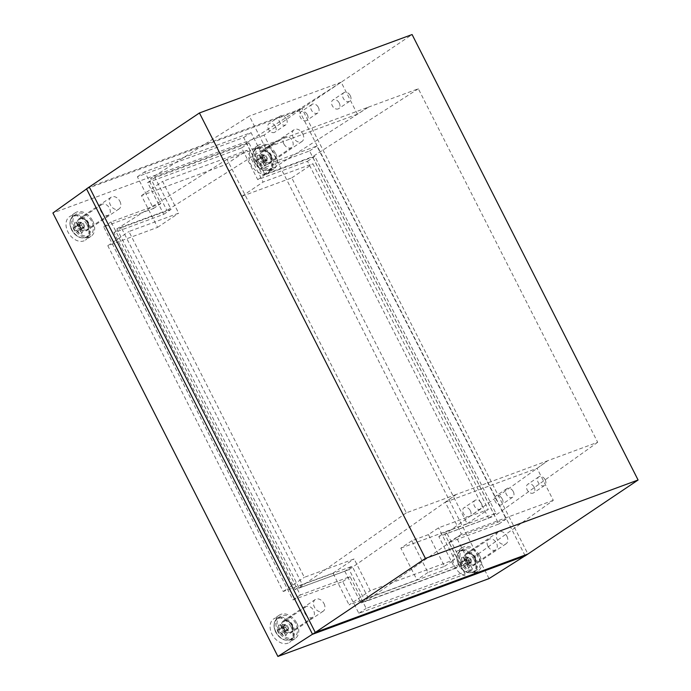 <?xml version="1.0" encoding="UTF-8"?>
<svg xmlns="http://www.w3.org/2000/svg" width="691" height="691" viewBox="0 0 691 691"><rect width="100%" height="100%" fill="white"/><g stroke="black" fill="none" stroke-linecap="round" stroke-linejoin="round"><path stroke-width="0.52" stroke-dasharray="3.46 2.59" d="M502.288 499.014A5.191 3.688 -123.9 0 1 501.675 504.611A5.191 3.688 -123.9 0 1 495.266 501.597A5.191 3.688 -123.9 0 1 495.888 496A5.191 3.688 -123.9 0 1 502.288 499.014M513.301 491.612A5.191 3.688 -123.9 0 1 512.687 497.209A5.191 3.688 -123.9 0 1 506.287 494.195A5.191 3.688 -123.9 0 1 506.9 488.597A5.191 3.688 -123.9 0 1 513.301 491.612M534.186 487.25A5.191 3.688 -123.9 0 1 533.573 492.847A5.191 3.688 -123.9 0 1 527.173 489.841A5.191 3.688 -123.9 0 1 527.786 484.236A5.191 3.688 -123.9 0 1 534.186 487.25M545.199 479.848A5.191 3.688 -123.9 0 1 544.586 485.445A5.191 3.688 -123.9 0 1 538.185 482.439A5.191 3.688 -123.9 0 1 538.799 476.833A5.191 3.688 -123.9 0 1 545.199 479.848M470.39 510.779A5.191 3.688 -123.9 0 1 469.776 516.376A5.191 3.688 -123.9 0 1 463.367 513.361A5.191 3.688 -123.9 0 1 463.989 507.764A5.191 3.688 -123.9 0 1 470.39 510.779M481.402 503.376A5.191 3.688 -123.9 0 1 480.789 508.973A5.191 3.688 -123.9 0 1 474.389 505.959A5.191 3.688 -123.9 0 1 475.002 500.362A5.191 3.688 -123.9 0 1 481.402 503.376M275.467 126.574A5.191 3.688 -123.9 0 1 274.854 132.171A5.191 3.688 -123.9 0 1 268.454 129.157A5.191 3.688 -123.9 0 1 269.067 123.559A5.191 3.688 -123.9 0 1 275.467 126.574M286.489 119.172A5.191 3.688 -123.9 0 1 285.867 124.769A5.191 3.688 -123.9 0 1 279.466 121.754A5.191 3.688 -123.9 0 1 280.08 116.157A5.191 3.688 -123.9 0 1 286.489 119.172M339.272 103.045A5.191 3.688 -123.9 0 1 338.65 108.642A5.191 3.688 -123.9 0 1 332.25 105.637A5.191 3.688 -123.9 0 1 332.863 100.031A5.191 3.688 -123.9 0 1 339.272 103.045M350.285 95.643A5.191 3.688 -123.9 0 1 349.672 101.249A5.191 3.688 -123.9 0 1 343.263 98.234A5.191 3.688 -123.9 0 1 343.885 92.629A5.191 3.688 -123.9 0 1 350.285 95.643M307.365 114.81A5.191 3.688 -123.9 0 1 306.752 120.407A5.191 3.688 -123.9 0 1 300.352 117.401A5.191 3.688 -123.9 0 1 300.965 111.795A5.191 3.688 -123.9 0 1 307.365 114.81M318.387 107.407A5.191 3.688 -123.9 0 1 317.765 113.004A5.191 3.688 -123.9 0 1 311.365 109.999A5.191 3.688 -123.9 0 1 311.978 104.393A5.191 3.688 -123.9 0 1 318.387 107.407M246.359 143.115L341.173 82.212L357.402 114.188L368.338 107.165L276.944 140.86L265.56 148.055L249.339 116.071L150.664 178.408L246.359 143.115L262.597 175.134L312.574 156.71L494.782 515.857L444.805 534.281L461.052 566.3L365.349 601.585L349.11 569.574L299.134 587.998L116.926 228.851L166.902 210.427L150.664 178.408M368.338 107.165L418.331 88.768L597.68 442.283L547.704 460.707L537.08 468.351L553.301 500.336L461.052 566.3M553.301 500.336L461.467 534.203L445.237 502.219L456.328 494.445L547.721 460.742L444.805 534.281M456.328 494.445L406.334 512.834L226.994 159.327L276.961 140.895L166.902 210.427M368.355 107.2L262.597 175.134M461.467 534.203L365.349 601.585M456.31 494.411L349.11 569.574M86.53 188.833L299.194 110.422L412.095 34.55M299.194 110.422L525.186 555.875M597.68 442.283L494.782 515.857M406.334 512.834L299.134 587.998M226.994 159.327L116.926 228.851M341.173 82.212L249.339 116.071M418.331 88.768L312.574 156.71M445.237 502.219L537.08 468.351M357.402 114.188L265.56 148.055M87.049 224.834A14.148 10.054 -123.9 0 1 85.373 240.105A14.148 10.054 -123.9 0 1 67.908 231.891A14.148 10.054 -123.9 0 1 69.584 216.62A14.148 10.054 -123.9 0 1 87.049 224.834M92.741 221.008A14.148 10.054 -123.9 0 1 91.065 236.279A14.148 10.054 -123.9 0 1 73.6 228.065A14.148 10.054 -123.9 0 1 75.276 212.793A14.148 10.054 -123.9 0 1 92.741 221.008M87.956 222.77A7.074 5.027 -123.9 0 1 87.118 230.405A7.074 5.027 -123.9 0 1 78.385 226.303A7.074 5.027 -123.9 0 1 79.223 218.667A7.074 5.027 -123.9 0 1 87.956 222.77M119.897 201.306A7.074 5.027 -123.9 0 1 119.059 208.941A7.074 5.027 -123.9 0 1 110.327 204.838A7.074 5.027 -123.9 0 1 111.165 197.203A7.074 5.027 -123.9 0 1 119.897 201.306M291.144 627.134A14.148 10.054 -123.9 0 1 289.469 642.405A14.148 10.054 -123.9 0 1 272.012 634.191A14.148 10.054 -123.9 0 1 273.688 618.92A14.148 10.054 -123.9 0 1 291.144 627.134M296.836 623.308A14.148 10.054 -123.9 0 1 295.161 638.579A14.148 10.054 -123.9 0 1 277.696 630.365A14.148 10.054 -123.9 0 1 279.38 615.094A14.148 10.054 -123.9 0 1 296.836 623.308M292.051 625.07A7.074 5.027 -123.9 0 1 291.213 632.706A7.074 5.027 -123.9 0 1 282.481 628.603A7.074 5.027 -123.9 0 1 283.327 620.967A7.074 5.027 -123.9 0 1 292.051 625.07M324.001 603.606A7.074 5.027 -123.9 0 1 323.163 611.241A7.074 5.027 -123.9 0 1 314.431 607.139A7.074 5.027 -123.9 0 1 315.269 599.503A7.074 5.027 -123.9 0 1 324.001 603.606M474.035 559.693A14.148 10.054 -123.9 0 1 472.359 574.964A14.148 10.054 -123.9 0 1 454.894 566.75A14.148 10.054 -123.9 0 1 456.578 551.478A14.148 10.054 -123.9 0 1 474.035 559.693M479.727 555.866A14.148 10.054 -123.9 0 1 478.051 571.146A14.148 10.054 -123.9 0 1 460.586 562.923A14.148 10.054 -123.9 0 1 462.27 547.652A14.148 10.054 -123.9 0 1 479.727 555.866M474.942 557.637A7.074 5.027 -123.9 0 1 474.104 565.273A7.074 5.027 -123.9 0 1 465.371 561.161A7.074 5.027 -123.9 0 1 466.209 553.526A7.074 5.027 -123.9 0 1 474.942 557.637M506.892 536.173A7.074 5.027 -123.9 0 1 506.045 543.808A7.074 5.027 -123.9 0 1 497.321 539.697A7.074 5.027 -123.9 0 1 498.159 532.061A7.074 5.027 -123.9 0 1 506.892 536.173M269.939 157.393A14.148 10.054 -123.9 0 1 268.263 172.664A14.148 10.054 -123.9 0 1 250.798 164.449A14.148 10.054 -123.9 0 1 252.474 149.178A14.148 10.054 -123.9 0 1 269.939 157.393M275.631 153.566A14.148 10.054 -123.9 0 1 273.956 168.846A14.148 10.054 -123.9 0 1 256.491 160.623A14.148 10.054 -123.9 0 1 258.166 145.352A14.148 10.054 -123.9 0 1 275.631 153.566M270.846 155.337A7.074 5.027 -123.9 0 1 270.008 162.972A7.074 5.027 -123.9 0 1 261.276 158.861A7.074 5.027 -123.9 0 1 262.114 151.225A7.074 5.027 -123.9 0 1 270.846 155.337M302.788 133.873A7.074 5.027 -123.9 0 1 301.95 141.508A7.074 5.027 -123.9 0 1 293.217 137.397A7.074 5.027 -123.9 0 1 294.055 129.761A7.074 5.027 -123.9 0 1 302.788 133.873M428.437 534.609L411.853 540.733L427.954 572.468L444.538 566.352L428.437 534.609L438.535 527.829L488.295 509.483L312.876 163.698L263.107 182.044L247.007 150.31L162.584 181.439L178.684 213.174L128.923 231.528L304.342 577.313L354.112 558.959L370.212 590.701L454.635 559.563L438.535 527.829M444.538 566.352L454.635 559.563M427.954 572.468L416.941 579.87L349.102 604.884L370.212 590.701M411.853 540.733L400.832 548.127L416.941 579.87M400.832 548.127L467.185 523.666L291.757 177.881L241.997 196.235L225.897 164.493L141.465 195.622L157.574 227.365L107.805 245.711L283.232 591.496L332.993 573.15L349.102 604.884M489.038 578.592L264.057 135.134L301.941 108.565L89.286 186.985L86.574 188.919M264.057 135.134L52.913 212.992M524.763 556.03L527.933 554.018L301.941 108.565M312.487 634.226L315.277 632.438M472.506 569.168L456.406 537.434L506.175 519.079L316.901 146.017L267.141 164.363L251.04 132.629L144.704 171.834L160.813 203.577L111.044 221.923L300.317 594.994L350.078 576.639L366.178 608.382L472.506 569.168L465.164 574.109L449.064 542.366L498.824 524.02L309.559 150.949L259.799 169.295L243.698 137.561L137.362 176.766L153.462 208.509L103.702 226.855L292.967 599.926L342.736 581.572L358.836 613.314L465.164 574.109M358.836 613.314L366.178 608.382M342.736 581.572L350.078 576.639M292.967 599.926L300.317 594.994M103.702 226.855L111.044 221.923M153.462 208.509L160.813 203.577M137.362 176.766L144.704 171.834M243.698 137.561L251.04 132.629M259.799 169.295L267.141 164.363M309.559 150.949L316.901 146.017M498.824 524.02L506.175 519.079M449.064 542.366L456.406 537.434M344.809 571.224L360.909 602.967L454.903 568.304L438.802 536.57L488.563 518.215L307.486 161.297L257.726 179.643L241.625 147.909L147.624 182.571L163.732 214.305L113.963 232.66L295.04 589.578L344.809 571.224L352.151 566.292L368.251 598.035L462.244 563.372L446.144 531.629L495.905 513.283L314.828 156.365L265.068 174.711L248.967 142.977L154.974 177.63L171.074 209.373L121.314 227.719L302.382 584.638L352.151 566.292M360.909 602.967L368.251 598.035M295.04 589.578L302.382 584.638M113.963 232.66L121.314 227.719M163.732 214.305L171.074 209.373M147.624 182.571L154.974 177.63M241.625 147.909L248.967 142.977M257.726 179.643L265.068 174.711M307.486 161.297L314.828 156.365M488.563 518.215L495.905 513.283M438.802 536.57L446.144 531.629M454.903 568.304L462.244 563.372M241.997 196.235L263.107 182.044M291.757 177.881L312.876 163.698M467.185 523.666L488.295 509.483M332.993 573.15L354.112 558.959M283.232 591.496L304.342 577.313M107.805 245.711L128.923 231.528M157.574 227.365L178.684 213.174M141.465 195.622L162.584 181.439M225.897 164.493L247.007 150.31M76.502 230.379A3.17 2.254 -123.9 0 0 77.755 231.088A20.376 14.122 69.8 0 0 79.793 233.878A20.203 8.577 133 0 0 80.873 233.523A20.203 8.577 133 0 0 81.987 233.074L84.259 227.805L83.827 226.959L79.949 230.276A3.17 2.254 -123.9 0 0 80.199 229.015A20.376 2.436 -26.9 0 0 83.041 227.831A20.203 6.124 65.3 0 1 81.581 224.964L82.488 223.513A2.678 1.9 -123.9 0 1 83.585 224.808A2.678 1.9 -123.9 0 1 83.948 226.38A2.678 1.9 -123.9 0 1 83.827 226.959A2.678 1.9 -123.9 0 1 81.642 227.762A2.678 1.9 -123.9 0 1 81.063 227.443A2.678 1.9 -123.9 0 1 79.966 226.138A2.678 1.9 -123.9 0 1 79.612 224.575L78.955 224.808L80.415 227.676L81.063 227.443L76.502 230.379A20.376 2.436 -26.9 0 1 74.593 230.941L80.415 227.676M74.36 216.076A12.118 8.612 -123.9 0 1 87.999 223.78A12.118 8.612 -123.9 0 1 85.243 237.531A12.118 8.612 -123.9 0 1 71.605 229.818A12.118 8.612 -123.9 0 1 74.36 216.076M74.663 227.676A12.576 8.94 -123.9 0 1 76.157 214.098A12.576 8.94 -123.9 0 1 91.678 221.396A12.576 8.94 -123.9 0 1 90.184 234.975A12.576 8.94 -123.9 0 1 74.663 227.676M100.946 211.299A6.288 4.474 -123.9 0 1 101.698 204.51A6.288 4.474 -123.9 0 1 109.454 208.164A6.288 4.474 -123.9 0 1 108.712 214.953A6.288 4.474 -123.9 0 1 100.946 211.299M79.949 230.276A20.376 14.122 -110.2 0 0 81.987 233.074M74.593 230.941A20.203 18.942 -97.9 0 1 73.142 228.073A20.376 2.436 153.1 0 0 75.051 227.512A3.17 2.254 -123.9 0 1 75.302 226.251A20.376 14.122 69.8 0 1 74.187 222.83A20.203 4.241 -8.3 0 1 75.241 222.424A20.203 4.241 -8.3 0 1 76.381 222.018A20.376 14.122 -110.2 0 0 77.496 225.447A3.17 2.254 -123.9 0 1 78.739 226.147A20.376 2.436 153.1 0 0 81.581 224.964M77.496 225.447L81.918 223.184L81.486 222.329L76.381 222.018M74.187 222.83L79.292 223.141L79.724 223.988L75.302 226.251M77.755 231.088L81.642 227.762L82.074 228.617L79.793 233.878M84.259 227.805L82.074 228.617M80.199 229.015L84.596 226.138L83.136 223.271M75.051 227.512L79.612 224.575A2.678 1.9 -123.9 0 1 79.724 223.988A2.678 1.9 -123.9 0 1 81.918 223.184A2.678 1.9 -123.9 0 1 82.488 223.513L78.739 226.147M79.292 223.141L81.486 222.329M73.142 228.073L78.955 224.808M83.041 227.831L84.596 226.138M280.606 632.68A3.17 2.254 -123.9 0 0 281.85 633.388A20.376 14.122 69.8 0 0 283.897 636.178A20.203 8.577 133 0 0 284.968 635.824A20.203 8.577 133 0 0 286.083 635.375L288.354 630.106L287.922 629.259L284.044 632.576A3.17 2.254 -123.9 0 0 284.295 631.315A20.376 2.436 -26.9 0 0 287.136 630.132A20.203 6.124 65.3 0 1 285.677 627.264L286.584 625.813A2.678 1.9 -123.9 0 1 287.681 627.108A2.678 1.9 -123.9 0 1 288.043 628.68A2.678 1.9 -123.9 0 1 287.922 629.259A2.678 1.9 -123.9 0 1 285.737 630.062A2.678 1.9 -123.9 0 1 285.158 629.743A2.678 1.9 -123.9 0 1 284.061 628.439A2.678 1.9 -123.9 0 1 283.707 626.875L283.06 627.108L284.511 629.976L285.158 629.743L280.606 632.68A20.376 2.436 -26.9 0 1 278.698 633.241L284.511 629.976M278.456 618.376A12.118 8.612 -123.9 0 1 292.094 626.081A12.118 8.612 -123.9 0 1 289.348 639.831A12.118 8.612 -123.9 0 1 275.709 632.118A12.118 8.612 -123.9 0 1 278.456 618.376M278.767 629.976A12.576 8.94 -123.9 0 1 280.252 616.398A12.576 8.94 -123.9 0 1 295.774 623.697A12.576 8.94 -123.9 0 1 294.288 637.275A12.576 8.94 -123.9 0 1 278.767 629.976M305.051 613.599A6.288 4.474 -123.9 0 1 305.793 606.81A6.288 4.474 -123.9 0 1 313.55 610.464A6.288 4.474 -123.9 0 1 312.807 617.253A6.288 4.474 -123.9 0 1 305.051 613.599M284.044 632.576A20.376 14.122 -110.2 0 0 286.083 635.375M278.698 633.241A20.203 18.942 -97.9 0 1 277.238 630.373A20.376 2.436 153.1 0 0 279.147 629.812A3.17 2.254 -123.9 0 1 279.406 628.551A20.376 14.122 69.8 0 1 278.292 625.13A20.203 4.241 -8.3 0 1 279.337 624.724A20.203 4.241 -8.3 0 1 280.477 624.318A20.376 14.122 -110.2 0 0 281.591 627.748A3.17 2.254 -123.9 0 1 282.844 628.447A20.376 2.436 153.1 0 0 285.677 627.264M281.591 627.748L286.014 625.485L285.582 624.629L280.477 624.318M278.292 625.13L283.388 625.441L283.82 626.288L279.406 628.551M281.85 633.388L285.737 630.062L286.169 630.918L283.897 636.178M288.354 630.106L286.169 630.918M284.295 631.315L288.691 628.439L287.24 625.571M279.147 629.812L283.707 626.875A2.678 1.9 -123.9 0 1 283.82 626.288A2.678 1.9 -123.9 0 1 286.014 625.485A2.678 1.9 -123.9 0 1 286.584 625.813L282.844 628.447M283.388 625.441L285.582 624.629M277.238 630.373L283.06 627.108M287.136 630.132L288.691 628.439M463.497 565.238A3.17 2.254 -123.9 0 0 464.741 565.946A20.376 14.122 69.8 0 0 466.788 568.745A20.203 8.577 133 0 0 467.859 568.391A20.203 8.577 133 0 0 468.973 567.933L471.245 562.673L470.813 561.818L466.935 565.134A3.17 2.254 -123.9 0 0 467.185 563.882A20.376 2.436 -26.9 0 0 470.027 562.69A20.203 6.124 65.3 0 1 468.567 559.822L469.474 558.371A2.678 1.9 -123.9 0 1 470.571 559.667A2.678 1.9 -123.9 0 1 470.934 561.239A2.678 1.9 -123.9 0 1 470.813 561.818A2.678 1.9 -123.9 0 1 468.628 562.629A2.678 1.9 -123.9 0 1 468.049 562.301A2.678 1.9 -123.9 0 1 466.952 561.006A2.678 1.9 -123.9 0 1 466.598 559.434L465.941 559.675L467.401 562.543L468.049 562.301L463.497 565.238A20.376 2.436 -26.9 0 1 461.588 565.799L467.401 562.543M461.346 550.934A12.118 8.612 -123.9 0 1 474.985 558.639A12.118 8.612 -123.9 0 1 472.229 572.39A12.118 8.612 -123.9 0 1 458.599 564.685A12.118 8.612 -123.9 0 1 461.346 550.934M461.648 562.534A12.576 8.94 -123.9 0 1 463.143 548.956A12.576 8.94 -123.9 0 1 478.664 556.264A12.576 8.94 -123.9 0 1 477.17 569.842A12.576 8.94 -123.9 0 1 461.648 562.534M487.932 546.166A6.288 4.474 -123.9 0 1 488.684 539.377A6.288 4.474 -123.9 0 1 496.44 543.022A6.288 4.474 -123.9 0 1 495.697 549.811A6.288 4.474 -123.9 0 1 487.932 546.166M466.935 565.134A20.376 14.122 -110.2 0 0 468.973 567.933M461.588 565.799A20.203 18.942 -97.9 0 1 460.128 562.932A20.376 2.436 153.1 0 0 462.037 562.37A3.17 2.254 -123.9 0 1 462.288 561.109A20.376 14.122 69.8 0 1 461.182 557.689A20.203 4.241 -8.3 0 1 462.227 557.283A20.203 4.241 -8.3 0 1 463.367 556.886A20.376 14.122 -110.2 0 0 464.482 560.306A3.17 2.254 -123.9 0 1 465.734 561.014A20.376 2.436 153.1 0 0 468.567 559.822M464.482 560.306L468.904 558.043L468.472 557.196L463.367 556.886M461.182 557.689L466.278 558L466.71 558.855L462.288 561.109M464.741 565.946L468.628 562.629L469.059 563.476L466.788 568.745M471.245 562.673L469.059 563.476M467.185 563.882L471.582 560.997L470.13 558.129M462.037 562.37L466.598 559.434A2.678 1.9 -123.9 0 1 466.71 558.855A2.678 1.9 -123.9 0 1 468.904 558.043A2.678 1.9 -123.9 0 1 469.474 558.371L465.734 561.014M466.278 558L468.472 557.196M460.128 562.932L465.941 559.675M470.027 562.69L471.582 560.997M259.393 162.938A3.17 2.254 -123.9 0 0 260.645 163.646A20.376 14.122 69.8 0 0 262.684 166.445A20.203 8.577 133 0 0 263.763 166.09A20.203 8.577 133 0 0 264.878 165.633L267.149 160.372L266.717 159.517L262.839 162.834A3.17 2.254 -123.9 0 0 263.09 161.582A20.376 2.436 -26.9 0 0 265.923 160.39A20.203 6.124 65.3 0 1 264.472 157.522L265.379 156.071A2.678 1.9 -123.9 0 1 266.476 157.367A2.678 1.9 -123.9 0 1 266.83 158.939A2.678 1.9 -123.9 0 1 266.717 159.517A2.678 1.9 -123.9 0 1 264.523 160.329A2.678 1.9 -123.9 0 1 263.953 160.001A2.678 1.9 -123.9 0 1 262.856 158.705A2.678 1.9 -123.9 0 1 262.494 157.133L261.846 157.375L263.306 160.243L263.953 160.001L259.393 162.938A20.376 2.436 -26.9 0 1 257.484 163.499L263.306 160.243M257.251 148.634A12.118 8.612 -123.9 0 1 270.889 156.339A12.118 8.612 -123.9 0 1 268.134 170.09A12.118 8.612 -123.9 0 1 254.495 162.385A12.118 8.612 -123.9 0 1 257.251 148.634M257.553 160.234A12.576 8.94 -123.9 0 1 259.047 146.656A12.576 8.94 -123.9 0 1 274.569 153.963A12.576 8.94 -123.9 0 1 273.075 167.542A12.576 8.94 -123.9 0 1 257.553 160.234M283.837 143.866A6.288 4.474 -123.9 0 1 284.58 137.077A6.288 4.474 -123.9 0 1 292.345 140.722A6.288 4.474 -123.9 0 1 291.602 147.511A6.288 4.474 -123.9 0 1 283.837 143.866M262.839 162.834A20.376 14.122 -110.2 0 0 264.878 165.633M257.484 163.499A20.203 18.942 -97.9 0 1 256.033 160.632A20.376 2.436 153.1 0 0 257.942 160.07A3.17 2.254 -123.9 0 1 258.192 158.809A20.376 14.122 69.8 0 1 257.078 155.389A20.203 4.241 -8.3 0 1 258.132 154.983A20.203 4.241 -8.3 0 1 259.272 154.585A20.376 14.122 -110.2 0 0 260.386 158.006A3.17 2.254 -123.9 0 1 261.63 158.714A20.376 2.436 153.1 0 0 264.472 157.522M260.386 158.006L264.8 155.743L264.368 154.896L259.272 154.585M257.078 155.389L262.183 155.7L262.615 156.555L258.192 158.809M260.645 163.646L264.523 160.329L264.955 161.176L262.684 166.445M267.149 160.372L264.955 161.176M263.09 161.582L267.486 158.697L266.026 155.829M257.942 160.07L262.494 157.133A2.678 1.9 -123.9 0 1 262.615 156.555A2.678 1.9 -123.9 0 1 264.8 155.743A2.678 1.9 -123.9 0 1 265.379 156.071L261.63 158.714M262.183 155.7L264.368 154.896M256.033 160.632L261.846 157.375M265.923 160.39L267.486 158.697M79.284 225.862A6.288 4.474 56.1 0 0 87.049 229.507A6.288 4.474 56.1 0 0 87.792 222.718A6.288 4.474 56.1 0 0 80.026 219.073A6.288 4.474 56.1 0 0 79.284 225.862M87.852 222.813A6.919 4.915 -123.9 0 1 86.28 230.664A6.919 4.915 -123.9 0 1 78.489 226.259A6.919 4.915 -123.9 0 1 80.061 218.408A6.919 4.915 -123.9 0 1 87.852 222.813M71.829 229.576A12.576 8.94 -123.9 0 1 73.324 215.998A12.576 8.94 -123.9 0 1 88.845 223.305A12.576 8.94 -123.9 0 1 87.351 236.883A12.576 8.94 -123.9 0 1 71.829 229.576M283.388 628.162A6.288 4.474 56.1 0 0 291.144 631.807A6.288 4.474 56.1 0 0 291.887 625.018A6.288 4.474 56.1 0 0 284.131 621.373A6.288 4.474 56.1 0 0 283.388 628.162M291.947 625.113A6.919 4.915 -123.9 0 1 290.375 632.965A6.919 4.915 -123.9 0 1 282.593 628.56A6.919 4.915 -123.9 0 1 284.165 620.708A6.919 4.915 -123.9 0 1 291.947 625.113M275.925 631.876A12.576 8.94 -123.9 0 1 277.419 618.298A12.576 8.94 -123.9 0 1 292.941 625.605A12.576 8.94 -123.9 0 1 291.447 639.184A12.576 8.94 -123.9 0 1 275.925 631.876M466.27 560.721A6.288 4.474 56.1 0 0 474.035 564.374A6.288 4.474 56.1 0 0 474.777 557.585A6.288 4.474 56.1 0 0 467.021 553.932A6.288 4.474 56.1 0 0 466.27 560.721M474.838 557.672A6.919 4.915 -123.9 0 1 473.266 565.523A6.919 4.915 -123.9 0 1 465.484 561.127A6.919 4.915 -123.9 0 1 467.056 553.275A6.919 4.915 -123.9 0 1 474.838 557.672M458.815 564.443A12.576 8.94 -123.9 0 1 460.31 550.865A12.576 8.94 -123.9 0 1 475.831 558.164A12.576 8.94 -123.9 0 1 474.337 571.742A12.576 8.94 -123.9 0 1 458.815 564.443M262.174 158.42A6.288 4.474 56.1 0 0 269.939 162.074A6.288 4.474 56.1 0 0 270.682 155.285A6.288 4.474 56.1 0 0 262.917 151.631A6.288 4.474 56.1 0 0 262.174 158.42M270.742 155.371A6.919 4.915 -123.9 0 1 269.17 163.223A6.919 4.915 -123.9 0 1 261.379 158.826A6.919 4.915 -123.9 0 1 262.951 150.975A6.919 4.915 -123.9 0 1 270.742 155.371M254.72 162.143A12.576 8.94 -123.9 0 1 256.206 148.565A12.576 8.94 -123.9 0 1 271.727 155.864A12.576 8.94 -123.9 0 1 270.241 169.442A12.576 8.94 -123.9 0 1 254.72 162.143M512.687 497.209L501.675 504.611M544.586 485.445L533.573 492.847M480.789 508.973L469.776 516.376M285.867 124.769L274.854 132.171M349.672 101.249L338.65 108.642M317.765 113.004L306.752 120.407M311.978 104.393L300.965 111.795M343.885 92.629L332.863 100.031M280.08 116.157L269.067 123.559M475.002 500.362L463.989 507.764M538.799 476.833L527.786 484.236M506.9 488.597L495.888 496M91.065 236.279L85.373 240.105M119.059 208.941L87.118 230.405M295.161 638.579L289.469 642.405M323.163 611.241L291.213 632.706M478.051 571.146L472.359 574.964M506.045 543.808L474.104 565.273M273.956 168.846L268.263 172.664M301.95 141.508L270.008 162.972M294.055 129.761L262.114 151.225M258.166 145.352L252.474 149.178M498.159 532.061L466.209 553.526M462.27 547.652L456.578 551.478M315.269 599.503L283.327 620.967M279.38 615.094L273.688 618.92M111.165 197.203L79.223 218.667M75.276 212.793L69.584 216.62M108.712 214.953L87.049 229.507C88.543 229.585 88.75 227.365 87.653 222.847C83.723 217.147 81.65 218.546 80.026 219.073L101.698 204.51M76.157 214.098L73.324 215.998C69.48 219.202 68.901 223.806 71.588 229.809C76.157 237.16 81.408 239.518 87.351 236.883L90.184 234.975M312.807 617.253L291.144 631.807C292.639 631.885 292.846 629.665 291.757 625.148C287.827 619.447 285.754 620.846 284.131 621.373L305.793 606.81M280.252 616.398L277.419 618.298C273.576 621.503 272.997 626.106 275.683 632.11C280.252 639.46 285.513 641.818 291.447 639.184L294.288 637.275M495.697 549.811L474.035 564.374C475.529 564.452 475.736 562.232 474.648 557.715C470.709 552.014 468.636 553.405 467.021 553.932L488.684 539.377M463.143 548.956L460.31 550.865C456.466 554.061 455.887 558.665 458.574 564.668C463.143 572.027 468.403 574.385 474.337 571.742L477.17 569.842M291.602 147.511L269.939 162.074C271.433 162.152 271.632 159.932 270.544 155.415C266.614 149.714 264.541 151.104 262.917 151.631L284.58 137.077M259.047 146.656L256.206 148.565C252.37 151.761 251.792 156.365 254.478 162.368C259.047 169.727 264.299 172.085 270.241 169.442L273.075 167.542"/><path stroke-width="1.04" d="M425.423 558.423L199.431 112.97L412.095 34.55L638.087 480.003L425.423 558.423L312.522 634.286L86.53 188.833L199.431 112.97M312.522 634.286L525.186 555.875L638.087 480.003M312.487 634.226L277.894 656.45L52.913 212.992L86.574 188.919M277.894 656.45L489.038 578.592L524.763 556.03M89.286 186.985L315.277 632.438L527.933 554.018"/></g></svg>
